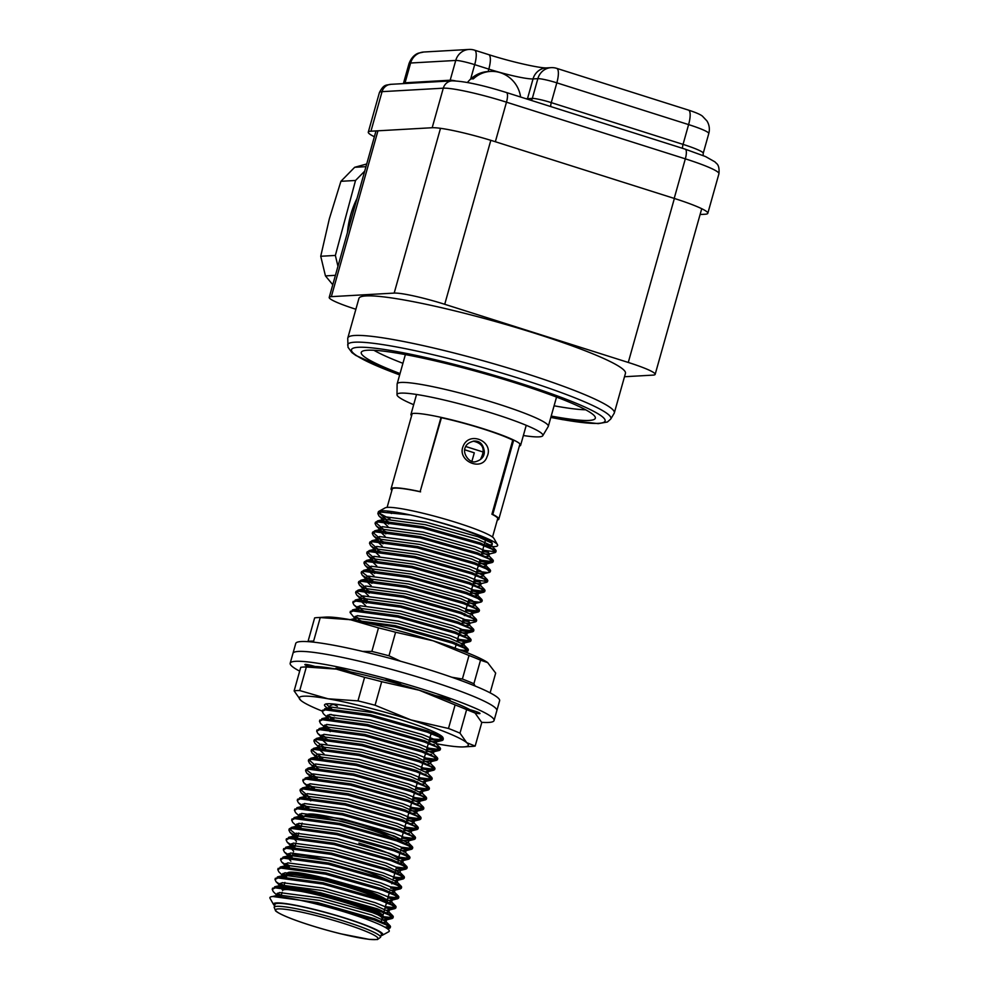 <?xml version="1.0" encoding="UTF-8"?>
<svg xmlns="http://www.w3.org/2000/svg" width="989" height="989" viewBox="0 0 989 989"><rect width="100%" height="100%" fill="white"/><g stroke="black" fill="none" stroke-linecap="round" stroke-linejoin="round"><path stroke-width="1.48" d="M286.81 875.685L286.18 877.898L286.81 875.685A51.651 5.489 15.7 0 1 322.958 880.408A51.651 5.489 15.7 0 1 378.07 898.061A51.651 5.489 15.7 0 1 386.254 903.637L382.891 915.616L386.254 903.637M283.41 887.788A52.479 5.575 15.7 0 1 323.44 894.415A52.479 5.575 15.7 0 1 375.066 911.252A52.479 5.575 15.7 0 1 383.25 916.259L382.681 915.258A51.651 5.489 -164.3 0 0 374.633 910.325A51.651 5.489 -164.3 0 0 322.093 893.314A51.651 5.489 -164.3 0 0 283.806 887.454L283.237 887.776M398.579 859.577C396.873 855.98 383.633 850.478 358.871 843.085M386.847 900.423A51.651 5.489 -164.3 0 0 347.287 884.29A51.651 5.489 -164.3 0 0 287.972 872.632L286.958 873.188A52.479 5.575 15.7 0 1 325.863 879.134A52.479 5.575 15.7 0 1 379.244 896.417A52.479 5.575 15.7 0 1 387.428 901.424M387.564 901.807A52.479 5.575 15.7 0 1 387.552 902.079L387.28 903.068A52.479 5.575 15.7 0 1 386.823 903.563L386.18 903.921M286.723 875.97L286.365 875.314A52.479 5.575 15.7 0 1 286.229 874.672L286.513 873.683A52.479 5.575 15.7 0 1 286.958 873.188M286.229 874.672A52.479 5.575 15.7 0 1 322.958 879.468A52.479 5.575 15.7 0 1 378.96 897.406A52.479 5.575 15.7 0 1 387.28 903.068M383.25 916.259A52.479 5.575 15.7 0 1 383.386 916.914L383.102 917.903A52.479 5.575 15.7 0 1 382.656 918.398L382.001 918.756M282.063 889.494A52.479 5.575 15.7 0 1 318.792 894.303A52.479 5.575 15.7 0 1 374.794 912.241A52.479 5.575 15.7 0 1 383.102 917.903L390.198 918.657L392.954 917.99L389.023 914.986L377.254 910.152L319.991 893.932L275.214 887.85L272.222 889.383L273.323 891.695L278.28 896.64M282.631 890.508A51.651 5.489 15.7 0 1 318.792 895.243A51.651 5.489 15.7 0 1 373.904 912.896A51.651 5.489 15.7 0 1 382.088 918.472L380.95 922.527L382.088 918.472M274.151 907.333L274.991 904.366A55.273 5.872 15.7 0 1 313.674 909.435A55.273 5.872 15.7 0 1 372.643 928.312A55.273 5.872 15.7 0 1 381.395 934.284L380.567 937.251L377.439 939.55L369.231 939.377L340.958 933.851C315.034 927.546 282.397 916.791 275.597 910.906L274.151 907.333A55.273 5.872 15.7 0 1 312.833 912.39A55.273 5.872 15.7 0 1 371.815 931.279A55.273 5.872 15.7 0 1 380.567 937.251M465.695 446.496L483.398 452.097M471.938 461.208L474.3 452.826L464.669 449.772M392.41 881.731L391.817 883.857A51.651 5.489 -164.3 0 0 391.829 883.795A51.651 5.489 -164.3 0 0 343.579 864.596A51.651 5.489 -164.3 0 0 292.385 855.844A51.651 5.489 -164.3 0 0 292.361 855.905L293.238 852.778M381.025 935.631A56.818 6.033 -164.3 0 0 382.397 935.235A56.818 6.033 -164.3 0 0 340.389 916.605A56.818 6.033 -164.3 0 0 276.129 902.945A56.818 6.033 -164.3 0 0 273.632 904.663A56.818 6.033 -164.3 0 0 274.608 905.714M378.293 512.141A61.986 6.577 15.7 0 1 378.849 511.362A61.986 6.577 15.7 0 1 381.185 510.843A61.986 6.577 15.7 0 1 410.361 514.985L380.839 512.079L377.847 513.612L378.948 515.924L383.806 519.361M386.093 520.634L389.134 522.155M482.311 551.417L488.492 552.418M481.668 553.716L488.875 554.112L495.019 552.604L495.798 552.097L491.867 549.093L480.098 544.271L422.835 528.039L378.058 521.969L375.066 523.502L376.179 525.814L381.025 529.251M383.324 530.524L386.353 532.045M479.529 561.307L490.272 562.667L493.017 561.987L489.085 558.983L477.316 554.161L420.053 537.929L375.276 531.859L372.284 533.392L373.397 535.692L378.243 539.141M380.542 540.402L383.571 541.935M476.747 571.197L487.49 572.544L490.235 571.877L486.304 568.873L474.535 564.051L417.284 547.819L372.507 541.749L369.503 543.282L370.615 545.582L375.461 549.031M377.761 550.292L380.753 551.8M473.966 581.087L480.159 582.076M473.323 583.386L480.543 583.77L486.675 582.274L487.466 581.767L483.534 578.763L471.765 573.941L414.502 557.709L369.725 551.639L366.734 553.172L367.834 555.472L372.68 558.921M374.979 560.182L378.008 561.703M471.184 590.977L481.927 592.324L484.684 591.657L480.753 588.653L468.984 583.831L411.721 567.599L366.944 561.517L363.952 563.062L365.052 565.362L369.898 568.811M372.198 570.072L375.19 571.58M468.415 600.867L479.146 602.214L481.903 601.547L477.971 598.543L466.202 593.709L408.939 577.489L364.162 571.407L361.17 572.952L362.271 575.252L372.42 581.47M465.634 610.757L476.364 612.104L479.121 611.437L475.19 608.433L463.421 603.599L406.158 587.379L361.381 581.297L358.389 582.83L359.489 585.142L364.348 588.591M366.647 589.852L369.676 591.373M462.852 620.647L469.033 621.636M462.209 622.934L469.429 623.33L475.561 621.821L476.339 621.327L472.408 618.323L460.639 613.489L403.376 597.269L358.599 591.187L355.607 592.72L356.72 595.032L361.566 598.481M363.865 599.742L366.894 601.263M460.07 630.537L470.813 631.884L473.558 631.217L469.639 628.213L457.858 623.379L400.594 607.159L355.83 601.077L352.826 602.61L353.938 604.922L358.784 608.359M361.084 609.632L364.076 611.128M457.289 640.427L468.032 641.774L470.776 641.107L466.857 638.103L455.088 633.269L397.825 617.037L353.048 610.967L350.057 612.5L355.607 619.287M354.532 617.359L356.003 618.249M358.302 619.522L361.331 621.043M464.397 651.64L468.007 650.997L464.076 647.993L452.307 643.159L395.044 626.927L355.484 620.647M429.498 739.315L440.241 740.662L442.985 739.995L439.054 736.99L427.285 732.157L370.022 715.937L325.245 709.855L322.253 711.388L323.366 713.699L329.535 719.609M326.729 716.246L328.212 717.136M330.511 718.41L333.503 719.905M426.716 749.192L437.459 750.552L440.204 749.872L436.273 746.868L424.504 742.047L367.24 725.815L322.463 719.745L319.472 721.278L320.584 723.589L330.239 731.675M323.947 726.136L325.43 727.026M327.73 728.3L330.722 729.795M423.935 759.082L434.678 760.442L437.422 759.762L433.491 756.758L421.722 751.937L364.459 735.705L319.694 729.635L316.69 731.168L317.803 733.467L322.649 736.916M324.948 738.19L327.94 739.685M421.153 768.972L431.896 770.332L434.653 769.652L430.722 766.648L418.953 761.827L361.69 745.595L316.913 739.525L313.921 741.058L315.021 743.357L319.472 747.845L318.433 745.657L317.741 748.129L323.984 753.927M318.396 745.916L319.867 746.806M322.167 748.067L325.158 749.575M418.372 778.862L429.115 780.21L431.872 779.542L427.94 776.538L416.171 771.717L358.908 755.485L314.131 749.415L311.139 750.948L312.24 753.247L317.086 756.696M319.385 757.957L322.377 759.465M415.603 788.752L426.333 790.1L429.09 789.432L425.159 786.428L413.39 781.607L356.127 765.375L311.35 759.292L308.358 760.838L309.458 763.137L315.639 769.046M312.833 765.696L314.317 766.586M316.604 767.847L319.608 769.355M412.821 798.642L423.552 799.99L426.308 799.322L422.377 796.318L410.608 791.497L353.345 775.265L308.568 769.182L305.576 770.728L306.677 773.027L316.826 779.245M410.039 808.532L420.782 809.88L423.527 809.212L419.596 806.208L407.827 801.374L350.563 785.155L305.786 779.072L302.795 780.605L303.907 782.917L308.753 786.366M311.053 787.627L314.045 789.135M407.258 818.422L418.001 819.77L420.745 819.102L416.826 816.098L405.045 811.264L347.782 795.045L303.017 788.962L300.013 790.495L301.126 792.807L305.972 796.256M308.271 797.517L311.263 799.025M404.476 828.312L415.219 829.66L417.964 828.992L414.045 825.988L402.263 821.154L345.013 804.935L300.236 798.852L297.244 800.385L298.344 802.697L303.19 806.134M305.49 807.407L308.519 808.928M401.695 838.202L412.438 839.55L415.195 838.882L411.263 835.878L399.494 831.044L342.231 814.825L297.454 808.742L294.462 810.275L295.563 812.587L301.744 818.496M298.938 815.134L303.623 817.767M401.225 848.488L409.656 849.44L412.413 848.772L408.482 845.768L396.713 840.934L339.45 824.702L294.673 818.632L291.681 820.165L292.781 822.477L300.372 829.338M296.156 825.024L300.841 827.657M398.629 858.415L406.875 859.33L409.631 858.662L405.713 855.658L393.931 850.824L336.668 834.592L291.891 828.522L288.899 830.055L290 832.367L297.59 837.3M396.169 868.354L404.105 869.22L406.85 868.54L402.931 865.548L391.149 860.714L333.886 844.482L289.109 838.412L286.118 839.945L287.23 842.245L294.809 847.19M393.387 878.244L401.324 879.097L404.068 878.43L400.149 875.438L388.368 870.604L331.105 854.372L286.328 848.302L283.336 849.823L284.449 852.135L292.039 857.08M390.618 888.134L398.542 888.987L401.287 888.32L397.368 885.316L385.586 880.494L328.336 864.262L283.559 858.192L280.567 859.713L281.667 862.025L289.258 866.97M387.836 898.024L395.761 898.877L398.505 898.21L394.586 895.206L382.817 890.384L325.554 874.152L280.777 868.07L277.785 869.603L278.886 871.915L285.067 877.824M282.261 874.474L286.476 876.86M385.055 907.914L392.979 908.767L395.736 908.1L391.805 905.096L380.036 900.262L322.773 884.042L277.996 877.96L275.004 879.493L276.104 881.805L283.695 886.75M276.697 894.241L280.913 896.64M387.132 928.547L390.173 927.88L386.242 924.876L374.472 920.042L317.209 903.822L301.954 900.645A61.986 6.577 -164.3 0 0 272.779 896.504A61.986 6.577 -164.3 0 0 270.059 898.383L273.632 904.663M390.025 518.978L380.271 513.724L380.406 510.979L381.185 510.843L378.194 512.376L385.883 519.089M482.657 550.181L493.4 551.541L496.144 550.861L480.444 543.035L423.181 526.803L378.404 520.733L375.412 522.266L383.102 528.979M479.875 560.071L490.618 561.431L493.363 560.751L477.662 552.925L420.399 536.693L375.635 530.623L372.643 532.156L380.32 538.869M477.094 569.961L479.603 570.406M489.901 571.123L490.198 569.837L474.893 562.815L417.63 546.583L372.853 540.513L369.861 542.046L377.538 548.759M474.312 579.851L485.055 581.198L487.812 580.531L472.112 572.705L414.848 556.473L370.071 550.391L367.08 551.936L374.757 558.649M471.543 589.741L482.273 591.088L485.03 590.421L469.33 582.583L412.067 566.363L367.29 560.281L364.298 561.826L371.975 568.539M468.761 599.631L471.271 600.076M481.556 600.793L481.866 599.507L466.548 592.473L409.285 576.253L364.508 570.171L361.517 571.716L372.804 580.246M465.98 609.521L476.723 610.868L479.467 610.201L463.767 602.363L406.504 586.143L361.727 580.061L358.735 581.594L366.424 588.307M463.198 619.411L473.941 620.758L476.686 620.091L460.985 612.253L403.722 596.033L358.958 589.951L355.953 591.484L367.24 600.026M460.417 629.301L471.16 630.648L473.904 629.968L458.204 622.143L400.953 605.923L356.176 599.841L353.184 602.041M357.981 606.442L360.861 608.087M457.635 639.178L468.378 640.538L471.135 639.858L455.435 632.033L398.171 615.801L353.394 609.731L350.403 611.931M355.212 616.332L358.08 617.977M459.786 649.897L465.596 650.428L468.353 649.748L467.97 648.945L452.653 641.923L395.39 625.691L350.267 619.67M438.844 739.352L443.332 738.758L442.948 737.942L427.631 730.92L370.368 714.688L325.591 708.619L322.612 710.819M327.408 715.22L333.886 718.694M427.063 747.956L437.806 749.316L440.55 748.648L424.85 740.81L367.587 724.578L322.822 718.509L319.83 720.709M324.627 725.11L327.507 726.754M424.281 757.846L435.024 759.206L437.768 758.526L422.08 750.7L364.817 734.468L320.04 728.399L317.049 730.599M321.845 735L324.726 736.644M421.499 767.736L432.242 769.083L434.999 768.416L419.299 760.59L362.036 744.358L317.259 738.289L314.267 739.821L325.542 748.352M418.73 777.626L429.461 778.973L432.218 778.306L416.517 770.48L359.254 754.248L314.477 748.179L311.486 749.711L322.76 758.242M415.949 787.516L426.679 788.863L429.436 788.196L413.736 780.37L356.473 764.138L311.696 758.056L308.704 759.601L316.381 766.314M413.167 797.406L423.91 798.753L426.655 798.086L410.954 790.248L353.691 774.028L308.914 767.946L305.922 769.491L317.209 778.022M410.386 807.296L421.129 808.643L423.873 807.976L408.173 800.138L350.91 783.918L306.133 777.836L303.153 780.049M307.95 784.438L314.428 787.912M407.604 817.186L418.347 818.533L421.091 817.866L405.391 810.028L348.14 793.808L303.363 787.726L300.359 789.259L308.049 795.972M404.822 827.076L415.565 828.423L418.322 827.756L402.622 819.918L345.359 803.698L300.582 797.616L297.59 799.817M302.399 804.218L308.865 807.692M402.041 836.966L412.784 838.313L415.541 837.634L399.84 829.808L342.577 813.576L297.8 807.506L294.809 809.707M299.618 814.108L303.969 816.531M401.571 847.252L410.002 848.203L412.759 847.524L412.376 846.72L397.059 839.698L339.796 823.466L295.019 817.396L292.039 819.597M296.836 823.998L301.188 826.421M398.79 857.142L407.233 858.093L409.978 857.414L409.594 856.61L394.277 849.588L337.014 833.356L292.237 827.286L289.245 828.819L297.936 836.064M396.515 867.118L404.452 867.983L407.196 867.304L406.813 866.5L391.496 859.478L334.233 843.246L289.456 837.176L286.476 839.377M291.273 843.778L295.167 845.954M393.746 877.008L401.67 877.861L404.414 877.194L404.031 876.39L388.714 869.368L331.463 853.136L286.686 847.066L283.695 849.267M288.491 853.668L292.385 855.844M390.964 886.898L398.888 887.751L401.633 887.084L401.25 886.28L385.945 879.258L328.682 863.026L283.905 856.944L280.913 859.157M285.722 863.558L289.604 865.734M388.183 896.788L396.107 897.641L398.864 896.974L398.468 896.17L383.163 889.136L325.9 872.916L281.123 866.834L278.132 869.047M282.941 873.435L286.414 875.401M385.401 906.678L393.325 907.531L396.082 906.864L395.699 906.06L380.382 899.026L323.119 882.806L278.342 876.724L275.362 878.937M280.159 883.325L283.027 884.982M383.398 916.692L390.544 917.421L393.301 916.754L392.917 915.938L377.6 908.916L320.337 892.696L275.56 886.614L272.581 888.827M277.377 893.215L281.259 895.404M384.845 927.138L390.519 926.644L390.136 925.828L374.819 918.806L317.556 902.586L272.779 896.504M378.849 511.362L385.166 507.864A56.818 6.033 15.7 0 1 387.317 507.382A56.818 6.033 15.7 0 1 445.816 519.336A56.818 6.033 15.7 0 1 493.931 538.436L497.504 544.716A61.986 6.577 15.7 0 1 484.449 545.903M486.365 540.031A56.818 6.033 15.7 0 1 485.537 539.957M391.545 513.538A56.818 6.033 15.7 0 1 386.934 511.004M388.368 511.14A54.754 5.81 -164.3 0 0 391.669 513.093M512.747 440.13A54.754 5.81 -164.3 0 0 441.44 417.717M463.272 445.903C469.701 430.524 494.376 441.799 487.021 456.72C482.162 472.21 456.349 460.862 463.272 445.903M519.361 446.064A56.966 6.045 -164.3 0 0 520.634 445.248A56.966 6.045 -164.3 0 0 467.426 424.009A56.966 6.045 -164.3 0 0 410.942 414.416A56.966 6.045 -164.3 0 0 411.597 415.763M401.979 842.937L400.706 840.699A48.807 5.18 -164.3 0 0 355.236 823.108A48.807 5.18 -164.3 0 0 307.258 814.429L304.414 816.012A51.131 5.427 -164.3 0 0 303.982 816.494L303.388 818.595M473.249 441.168C483.028 443.381 485.562 449.154 480.877 458.5M401.732 842.838A51.131 5.427 -164.3 0 0 352.356 824.455A51.131 5.427 -164.3 0 0 304.414 816.012M484.165 544.815A56.398 5.983 -164.3 0 0 492.275 543.975A56.398 5.983 -164.3 0 0 492.102 543.208C492.089 538.684 444.889 522.501 410.361 514.985A61.986 6.577 15.7 0 1 497.504 544.716M382.397 935.235L388.726 931.737A61.986 6.577 -164.3 0 0 363.94 918.336A61.986 6.577 -164.3 0 0 301.954 900.645M465.362 447.201C461.974 453.654 469.812 463.557 475.585 461.727C481.717 459.848 484.622 456.349 484.301 451.268C483.151 444.086 479.727 440.686 474.015 441.082C469.281 442.207 466.4 444.246 465.362 447.201M492.102 543.208L478.008 536.78L425.876 522.155L385.092 516.777L382.36 518.211L382.743 519.621M383.522 520.511L388.603 524.009M488.875 554.112L489.543 553.679L485.958 551.009L475.239 546.657L423.094 532.045L382.31 526.667L379.578 528.101L379.961 529.511M380.74 530.401L385.834 533.899M478.886 563.606L486.773 563.569L483.188 560.899L472.458 556.547L420.313 541.935L379.541 536.557L376.809 537.991L377.847 540.179L373.397 535.692M377.959 540.291L383.052 543.789M476.105 573.496L483.992 573.459L480.407 570.789L469.676 566.437L417.531 551.825L376.76 546.447L374.027 547.881L374.411 549.291M375.19 550.181L376.784 551.491M480.543 583.77L481.21 583.349L477.625 580.667L466.895 576.327L414.762 561.715L373.978 556.337L371.246 557.771L371.629 559.181M372.408 560.071L374.015 561.381M470.541 593.276L478.429 593.239L474.844 590.557L464.113 586.217L411.98 571.605L371.196 566.227L368.464 567.661L368.848 569.071M369.626 569.961L374.707 573.447M467.76 603.166L475.647 603.117L472.062 600.447L461.331 596.107L409.199 581.495L368.415 576.117L365.683 577.551L366.066 578.948M366.845 579.851L371.926 583.337M470.072 613.576L472.866 613.007L469.281 610.337L458.55 605.997L406.417 591.385L365.633 586.007L362.901 587.441L363.284 588.838M364.063 589.741L369.144 593.227M469.429 623.33L470.096 622.897L466.499 620.227L455.781 615.887L403.636 601.275L362.864 595.897L360.12 597.331L361.17 599.507L356.72 595.032M361.282 599.618L366.375 603.117M459.428 632.824L467.315 632.787L463.717 630.117L452.999 625.777L400.854 611.165L360.083 605.775L357.35 607.221L357.734 608.618M353.938 604.922L360.107 610.831M461.727 643.246L464.533 642.677L460.936 640.007L450.218 635.667L398.073 621.043L357.301 615.665L354.569 617.111L354.952 618.508M355.731 619.398L357.338 620.721M337.521 704.452L332.279 704.663L329.547 706.097L332.316 709.719M428.855 741.602L436.73 741.565L433.145 738.894L422.414 734.555L370.282 719.943L329.498 714.553L326.766 715.987L327.816 718.175M426.074 751.492L433.948 751.455L430.376 748.784L419.645 744.445L367.5 729.82L326.729 724.442L323.996 725.877L325.035 728.065M423.292 761.382L431.179 761.345L427.594 758.674L416.863 754.323L364.718 739.71L323.947 734.333L321.215 735.767L323.972 739.389M425.591 771.803L428.398 771.235L424.813 768.564L414.082 764.213L361.937 749.6L321.165 744.223L318.433 745.657M319.595 747.956L321.202 749.279M422.822 781.693L425.616 781.125L422.031 778.442L411.3 774.103L359.168 759.49L318.384 754.113L315.652 755.547L318.421 759.156M420.041 791.571L422.835 791.015L419.249 788.332L408.519 783.993L356.386 769.38L315.602 764.003L312.87 765.437L313.921 767.625M412.178 800.942L420.053 800.905L416.468 798.222L405.737 793.883L353.605 779.27L312.821 773.893L310.089 775.327L310.472 776.724M306.677 773.027L312.858 778.936M409.397 810.832L417.271 810.782L413.686 808.112L402.968 803.773L350.823 789.16L310.052 783.783L307.307 785.217L310.076 788.826M406.615 820.722L414.502 820.672L410.905 818.002L400.186 813.663L348.041 799.05L307.27 793.673L304.538 795.107L304.921 796.504M305.7 797.406L310.781 800.892M403.833 830.599L411.721 830.562L408.123 827.892L397.405 823.553L345.26 808.94L304.488 803.55L301.756 804.997L304.525 808.606M401.052 840.489L408.939 840.452L405.342 837.782L394.623 833.443L342.491 818.83L301.707 813.44L298.975 814.887L300.013 817.062M400.607 850.688L406.158 850.342L402.572 847.672L391.842 843.333L339.709 828.708L298.925 823.33L296.193 824.777L297.244 826.952M400.582 860.801L403.376 860.232L399.791 857.55L389.06 853.223L336.928 838.598L296.144 833.22L293.412 834.654L294.462 836.842L297.133 838.932M395.563 870.53L400.594 870.122L397.009 867.44L386.291 863.1L334.146 848.488L293.362 843.11L290.63 844.544L291.681 846.732L294.351 848.822M395.019 880.581L397.825 880.012L394.228 877.33L383.509 872.99L331.364 858.378L290.593 853L287.848 854.434L288.899 856.622L291.582 858.712M390 890.31L395.044 889.902L391.446 887.22L380.728 882.88L328.583 868.268L287.811 862.89L285.079 864.324L287.836 867.934M389.456 900.349L392.262 899.792L388.677 897.11L377.946 892.77L325.814 878.158L285.03 872.78L282.298 874.214L283.336 876.402M386.687 910.239L389.481 909.682L385.895 907L375.165 902.66L323.032 888.048L282.248 882.67L279.516 884.104L282.743 888.048M381.667 919.968L386.699 919.56L383.114 916.89L372.383 912.55L320.251 897.938L279.467 892.56L276.735 893.982L277.785 896.17M486.279 546.633L489.147 546.83L491.632 546.262L491.31 545.582L477.316 539.252L425.183 524.627L384.4 519.25L381.667 520.684L387.911 526.482M483.497 556.523L486.365 556.72L488.85 556.152L488.529 555.459L474.535 549.13L422.402 534.517L381.618 529.14L374.695 530.796M378.96 530.388L385.129 536.372M478.194 566.079L483.584 566.61L486.069 566.042L485.747 565.349L471.753 559.02L419.62 544.407L378.836 539.03L371.913 540.686M376.179 540.278L382.347 546.262M475.412 575.969L480.802 576.5L483.3 575.932L482.966 575.239L468.984 568.91L416.839 554.297L376.067 548.92L369.132 550.576M373.397 550.168L379.578 556.152M472.631 585.859L478.021 586.39L480.518 585.822L480.184 585.129L466.202 578.8L414.057 564.187L373.286 558.81L366.35 560.466M370.615 560.058L376.797 566.029M472.383 596.083L477.736 595.712L478.429 593.239M481.866 599.507L477.403 595.019L463.421 588.69L411.276 574.077L370.504 568.7L367.772 570.134L374.015 575.919M467.068 605.639L472.458 606.17L474.955 605.589L474.633 604.909L460.639 598.58L408.506 583.967L367.723 578.59L360.8 580.246M365.065 579.838L371.234 585.809M464.286 615.517L470.529 616.036M476.302 619.275L471.852 614.799L457.858 608.47L405.725 593.857L364.941 588.48L358.018 590.136M362.283 589.716L368.452 595.699M464.039 625.74L469.392 625.369L470.096 622.897M473.521 629.165L469.07 624.689L455.076 618.36L402.943 603.747L362.159 598.357L359.427 599.791L365.67 605.589M458.735 635.297L464.125 635.828L466.61 635.259L466.289 634.579L452.307 628.25L400.162 613.637L359.39 608.247L352.455 609.916M356.72 609.496L356.819 610.732M455.954 645.187L463.841 645.149M467.97 648.945L463.507 644.469L449.525 638.14L397.38 623.515L356.609 618.137L349.673 619.794M353.938 619.386L353.914 620.338M430.932 734.184L438.757 734.271M398.246 718.978L372.371 712.525L331.587 707.135L324.664 708.804M328.929 708.384L329.028 709.62M428.15 744.074L434.394 744.593M440.167 747.832L435.716 743.357L421.722 737.028L369.589 722.403L328.805 717.025L321.882 718.682M326.147 718.274L326.246 719.51M425.381 753.964L431.612 754.483M437.385 757.722L432.935 753.247L418.94 746.918L366.808 732.293L326.024 726.915L323.292 728.349L323.465 729.4M425.134 764.188L428.83 764.373M430.487 763.817L416.171 756.795L364.026 742.183L323.255 736.805L320.51 738.239L326.766 744.037M422.352 774.078L426.049 774.263M431.834 777.502L427.372 773.015L413.39 766.685L361.245 752.073L320.473 746.695L317.741 748.129M417.037 783.634L422.427 784.166L424.924 783.597L424.59 782.905L410.608 776.575L358.463 761.963L317.692 756.585L314.959 758.019L315.12 759.07M414.255 793.524L420.498 794.043M422.835 791.015L422.142 793.487L407.827 786.465L355.694 771.853L314.91 766.475L312.178 767.909L312.339 768.96M414.008 803.748L416.876 803.946L419.361 803.377L419.039 802.685L405.045 796.355L352.912 781.743L312.128 776.365L309.396 777.799L309.569 778.838M408.692 813.304L416.579 813.267L417.271 810.782M420.708 817.05L416.258 812.575L402.263 806.245L350.131 791.633L309.347 786.255L306.615 787.677L306.788 788.728M405.923 823.182L411.313 823.726L413.798 823.145L413.476 822.465L399.494 816.135L347.349 801.523L306.565 796.145L303.833 797.567L304.006 798.618M405.675 833.406L409.372 833.591M415.157 836.83L410.695 832.355L396.713 826.025L344.568 811.413L303.796 806.023L301.064 807.457L301.225 808.508M402.894 843.296L406.59 843.481M408.939 840.452L408.247 842.925L393.931 835.915L341.786 821.303L301.015 815.913L298.282 817.347L298.443 818.398M399.902 853.161L403.821 853.371M409.594 856.61L405.131 852.135L391.149 845.805L339.017 831.18L298.233 825.803L295.501 827.237L295.662 828.288M397.652 863.113L402.684 862.705L402.362 862.012L388.368 855.683L336.235 841.07L295.451 835.693L292.719 837.127L296.44 841.404M394.871 873.003L398.258 873.151M399.902 872.595L385.586 865.573L333.454 850.96L292.67 845.583L289.938 847.017L293.659 851.294M392.089 882.893L397.121 882.485M401.25 886.28L396.799 881.792L382.805 875.463L330.672 860.85L289.888 855.473L287.156 856.907L290.877 861.172M389.307 892.783L394.351 892.375M398.468 896.17L394.018 891.682L380.036 885.353L327.891 870.74L287.119 865.363L284.375 866.797L284.548 867.848M387.367 902.747L391.57 902.252M395.699 906.06L391.236 901.572L377.254 895.243L325.109 880.63L284.338 875.253L281.605 876.687L281.766 877.738M383.744 912.55L386.291 912.723L388.788 912.142L388.454 911.462L374.472 905.133L322.327 890.52L281.556 885.143L278.824 886.577L278.985 887.615M380.975 922.44L383.509 922.613L386.007 922.032L385.685 921.352L371.691 915.023L319.558 900.41L278.774 895.033L276.03 896.491L276.735 893.994M455.113 704.922L448.487 728.473A96.588 10.261 15.7 0 1 459.996 733.17L466.721 742.677L475.165 746.077L481.779 722.526L475.054 713.02L466.623 709.62A96.588 10.261 -164.3 0 0 455.113 704.922L419.262 690.248L381.692 681.693A96.588 10.261 -164.3 0 0 364.595 677.329L357.969 700.88A96.588 10.261 15.7 0 1 375.078 705.244L381.692 681.693M459.996 733.17L466.623 709.62M322.352 711.14A87.811 9.321 15.7 0 1 302.226 701.473A87.811 9.321 15.7 0 1 300.854 700.41L294.129 690.903L300.743 667.352A96.588 10.261 -164.3 0 1 303.19 667.056A96.588 10.261 -164.3 0 1 306.343 667.019L336.322 669.108L364.595 677.329M294.129 690.903A96.588 10.261 15.7 0 1 299.729 690.557L306.343 667.019M299.729 690.557L327.989 698.778L357.969 700.88M448.487 728.473L410.93 719.918L375.078 705.244M327.557 708.087A61.553 6.54 15.7 0 1 325.06 704.316A61.553 6.54 15.7 0 1 385.549 715.257A61.553 6.54 15.7 0 1 442.887 737.435A61.553 6.54 15.7 0 1 439.932 739.315A61.553 6.54 15.7 0 1 429.696 738.585M330.326 709.632A61.553 6.54 15.7 0 1 328.818 708.829M334.702 715.801A87.811 9.321 15.7 0 1 330.858 714.404M300.854 700.41A87.811 9.321 15.7 0 1 327.989 698.778A87.811 9.321 15.7 0 1 410.93 719.918A87.811 9.321 15.7 0 1 466.721 742.677A87.811 9.321 15.7 0 1 463.853 746.893A87.811 9.321 15.7 0 1 439.586 744.321A87.811 9.321 15.7 0 1 436.025 743.666M436.149 732.898A56.385 5.983 15.7 0 1 431.352 732.701M337.373 706.282A56.385 5.983 15.7 0 1 334.022 704.489M303.19 667.056L312.054 666.537A87.811 9.321 15.7 0 1 336.322 669.108A87.811 9.321 15.7 0 1 419.262 690.248A87.811 9.321 15.7 0 1 473.682 711.969A87.811 9.321 15.7 0 1 473.941 712.142M475.165 746.077A96.588 10.261 15.7 0 1 472.717 746.374L463.853 746.893M481.68 722.329A105.885 11.25 -164.3 0 0 494.055 720.536L496.837 710.646A105.885 11.25 -164.3 0 0 397.949 671.172A105.885 11.25 -164.3 0 0 292.967 653.346L295.748 643.456A105.885 11.25 -164.3 0 1 400.73 661.282A105.885 11.25 -164.3 0 1 499.618 700.756L496.837 710.646A105.885 11.25 -164.3 0 0 397.949 671.172A105.885 11.25 -164.3 0 0 292.967 653.346L290.185 663.223A105.885 11.25 -164.3 0 0 299.679 671.148M350.279 671.852A8.654 0.915 -164.3 0 0 341.193 669.059A8.654 0.915 -164.3 0 0 335.667 668.391A8.654 0.915 -164.3 0 0 336.742 669.182M401.472 684.858A8.654 0.915 -164.3 0 0 393.276 681.705A8.654 0.915 -164.3 0 0 384.882 680.222M449.093 700.546A8.654 0.915 -164.3 0 0 450.267 700.41A8.654 0.915 -164.3 0 0 445.075 698.049A8.654 0.915 -164.3 0 0 435.79 695.712M474.955 712.921A8.654 0.915 -164.3 0 0 480.011 713.477A8.654 0.915 -164.3 0 0 470.022 709.743M315.071 666.499A8.654 0.915 -164.3 0 0 304.872 664.571A8.654 0.915 -164.3 0 0 309.372 666.685M494.055 720.536A105.885 11.25 -164.3 0 0 395.167 681.062A105.885 11.25 -164.3 0 0 290.185 663.223M310.657 666.611L311.003 665.374M474.263 712.377L474.633 711.066M448.66 700.373L448.907 699.483M337.224 669.269L337.496 668.329M320.238 617.569L313.624 641.119A96.588 10.261 15.7 0 0 308.024 641.453L314.638 617.902A96.588 10.261 -164.3 0 1 317.086 617.618A96.588 10.261 -164.3 0 1 320.238 617.569L350.23 619.67A87.811 9.321 -164.3 0 0 325.95 617.087L317.086 617.618M371.864 651.43A96.588 10.261 15.7 0 1 388.974 655.794L395.6 632.243A96.588 10.261 -164.3 0 0 378.49 627.891L371.864 651.43L362.617 651.405M378.49 627.891L350.23 619.67A87.811 9.321 -164.3 0 1 433.157 640.798L469.009 655.484L462.382 679.023A96.588 10.261 15.7 0 1 473.892 683.72L480.518 660.17A96.588 10.261 -164.3 0 0 469.009 655.484M475.066 685.983L473.892 683.72M487.837 662.704A87.811 9.321 -164.3 0 0 487.577 662.519L495.674 673.089L490.124 692.844M487.762 662.655L480.518 660.17M388.974 655.794L400.496 661.208M451.738 677.218L462.382 679.023M395.6 632.243L433.157 640.798A87.811 9.321 -164.3 0 1 487.577 662.519M357.054 198.369A92.978 88.318 86.8 0 0 350.675 214.947A92.978 88.318 86.8 0 0 347.448 232.539M550.824 417.432L562.741 419.67L598.246 423.626L607.382 422.006L610.745 419.039L614.169 413.291A138.423 14.699 -164.3 0 0 614.33 412.895L625.456 373.348A138.423 14.699 -164.3 0 0 516.035 327.495A138.423 14.699 -164.3 0 0 366.054 295.921A138.423 14.699 -164.3 0 0 358.92 298.431L347.807 337.978A138.423 14.699 -164.3 0 0 347.745 338.399L348.004 347.275L351.911 352.591L355.842 355.459L399.655 374.942M624.504 376.735L653.037 375.115A41.328 4.389 -164.3 0 0 655.163 374.361A41.328 4.389 -164.3 0 0 628.275 362.456L444.729 304.291A41.328 4.389 -164.3 0 0 394.178 293.09L331.34 296.651A41.328 4.389 -164.3 0 0 329.213 297.405A41.328 4.389 -164.3 0 0 355.879 309.248M373.904 350.267A118.804 12.622 -164.3 0 0 402.931 363.309M554.087 405.799A118.804 12.622 -164.3 0 0 585.661 409.792M551.207 416.06A121.573 12.906 -164.3 0 0 595.378 417.853A121.573 12.906 -164.3 0 0 497.591 377.464A121.573 12.906 -164.3 0 0 367.525 350.23A121.573 12.906 -164.3 0 0 361.405 352.084A121.573 12.906 -164.3 0 0 400.038 373.57M614.33 412.895A138.423 14.699 -164.3 0 0 504.922 367.043A138.423 14.699 -164.3 0 0 354.94 335.469A138.423 14.699 -164.3 0 0 347.807 337.978M413.674 404.686A75.745 8.048 15.7 0 1 396.997 394.735L397.121 384.103A78.514 8.332 15.7 0 1 397.145 383.856A78.514 8.332 15.7 0 1 401.188 382.434A78.514 8.332 15.7 0 1 486.254 400.347A78.514 8.332 15.7 0 1 548.314 426.346A78.514 8.332 15.7 0 1 548.215 426.568L542.776 435.704A75.745 8.048 15.7 0 1 538.968 436.866A75.745 8.048 15.7 0 1 523.366 435.519M396.997 394.735A75.745 8.048 15.7 0 1 472.124 407.245A75.745 8.048 15.7 0 1 542.776 435.704M497.516 519.274A54.939 5.835 -164.3 0 0 497.826 518.866A54.939 5.835 -164.3 0 0 491.916 514.255L512.871 439.685M491.916 514.255L492.794 514.441L513.699 440.068M492.794 514.441A55.977 5.946 15.7 0 1 498.827 519.138A55.977 5.946 15.7 0 1 497.306 520.004M391.891 490.371A55.977 5.946 15.7 0 1 391.051 488.85A55.977 5.946 15.7 0 1 420.14 491.632L441.02 417.346M420.14 491.632L441.514 417.457M420.597 491.854A54.939 5.835 -164.3 0 0 392.04 489.122A54.939 5.835 -164.3 0 0 392.101 489.642M700.101 214.514L705.157 214.23A51.651 5.489 -164.3 0 0 707.815 213.29A51.651 5.489 -164.3 0 0 674.201 198.406L495.353 141.736A51.651 5.489 -164.3 0 0 432.181 127.729L370.949 131.203A51.651 5.489 -164.3 0 0 368.291 132.143A51.651 5.489 -164.3 0 0 374.374 136.742M520.597 97.021A29.954 29.954 0 0 0 502.61 73.532A29.67 28.187 86.8 0 0 500.187 72.642A29.67 28.187 86.8 0 0 473.323 78.897A25.64 2.72 -164.3 0 0 470.739 79.046A29.67 28.187 -93.2 0 1 476.191 75.028A29.67 28.187 -93.2 0 1 489.246 71.517M366.709 163.989L354.68 167.289L340.908 181.308L329.325 218.866L320.733 256.262L325.443 275.894L332.774 284.745M335.419 275.325L325.443 275.894M337.954 266.288L335.358 255.434L320.733 256.262M335.358 255.434L355.533 180.468L340.908 181.308M365.967 166.659L354.68 167.289M355.533 180.468L364.694 171.146M369.589 932.924A53.196 5.65 15.7 0 1 329.819 930.958A53.196 5.65 15.7 0 1 281 908.916A53.196 5.65 15.7 0 1 369.589 932.924M490.816 140.314L444.729 304.291M674.374 198.455L628.275 362.456M440.501 128.31L394.178 293.09M377.959 130.808L331.34 296.651M550.836 417.383A131.698 13.982 -164.3 0 0 554.644 394.932A131.698 13.982 -164.3 0 0 358.29 347.3A131.698 13.982 -164.3 0 0 399.667 374.893M610.745 419.039A136.68 14.514 -164.3 0 0 504.724 373.929A136.68 14.514 -164.3 0 0 354.779 342.194A136.68 14.514 -164.3 0 0 347.671 345.087M682.595 148.35A5.168 1.521 107.6 0 1 683.053 144.382L688.604 124.602A15.49 4.549 -72.4 0 0 688.455 110.1C695.663 112.425 700.323 114.44 702.425 116.146L706.999 121.004C709.336 124.923 709.929 129.102 708.779 133.54A30.993 3.288 15.7 0 0 688.604 124.602L556.832 82.841A15.49 1.644 -164.3 0 0 537.868 78.65L533.034 78.922L527.483 98.702A36.16 3.845 15.7 0 1 525.901 98.702M531.266 100.396A5.168 4.908 86.8 0 0 532.317 98.418L537.868 78.65A15.49 14.724 -93.2 0 1 551.12 67.648L546.274 67.92A15.49 14.724 -93.2 0 0 533.034 78.922A36.16 3.845 15.7 0 1 488.813 69.119L488.133 71.554M546.287 67.92C539.079 68.093 510.843 61.775 488.665 54.618A15.49 4.549 -72.4 0 1 488.813 69.119L474.695 64.644L470.64 79.058M488.665 54.618L474.535 50.155A15.49 4.549 -72.4 0 1 474.695 64.644A15.49 1.644 -164.3 0 0 455.744 60.453L450.18 80.22A15.49 1.644 15.7 0 1 455.422 80.863M409.026 63.568C412.45 54.568 418.532 53.146 418.545 53.134L423.861 52.009A15.49 14.724 86.8 0 0 410.62 63.012L405.057 82.779A30.993 3.288 15.7 0 0 403.463 83.348L409.026 63.568A30.993 3.288 15.7 0 1 410.62 63.012L455.744 60.453A15.49 14.724 -93.2 0 1 468.984 49.45A15.49 15.49 0 0 1 474.535 50.155M404.785 83.533A5.168 4.908 -93.2 0 0 405.057 82.779L450.18 80.22A5.168 4.908 86.8 0 1 449.908 80.974M688.455 110.1L556.671 68.352A15.49 4.549 -72.4 0 1 556.832 82.841L551.269 102.621L683.053 144.382A30.993 3.288 15.7 0 1 703.216 153.32L708.779 133.54M527.335 99.147A5.168 4.908 86.8 0 0 527.483 98.702L532.317 98.418A15.49 1.644 15.7 0 1 551.269 102.621A5.168 1.521 107.6 0 0 550.811 106.589M370.949 131.203L382.063 91.656L443.295 88.182A51.651 5.489 15.7 0 1 506.479 102.176L685.328 158.846A51.651 5.489 15.7 0 1 718.941 173.743L707.815 213.29M368.291 132.143L379.405 92.583A51.651 5.489 15.7 0 1 382.063 91.656A10.335 9.816 86.8 0 1 390.89 84.325L452.121 80.851A10.335 9.816 -93.2 0 0 443.295 88.182L432.181 127.729M495.353 141.736L506.479 102.176A10.335 3.041 -72.4 0 0 506.38 92.509L685.229 149.178L705.528 156.546L715.035 161.924C716.16 163.766 719.782 163.84 718.941 173.743M674.201 198.406L685.328 158.846A10.335 3.041 -72.4 0 0 685.229 149.178M283.435 887.665L284.906 882.448L283.435 887.665M387.058 900.781L389.629 891.621L387.058 900.781M393.029 879.555L396.502 867.205M397.627 863.199L398.579 859.775M294.524 848.228L296.02 842.888M297.306 838.338L298.802 833.022M398.641 857.018L398.616 859.577M280.839 896.899L282.125 892.338L280.839 896.899M378.194 512.376L377.847 513.612M375.412 522.266L375.066 523.502M372.63 532.156L372.284 533.392M369.861 542.046L369.515 543.282M367.08 551.936L366.734 553.172M364.298 561.814L363.952 563.05M361.517 571.704L361.17 572.94M358.735 581.594L358.389 582.83M355.953 591.484L355.607 592.72M353.184 601.374L352.826 602.61M350.403 611.264L350.057 612.5M322.599 710.151L322.253 711.388M319.818 720.041L319.472 721.278M317.049 729.931L316.703 731.168M314.267 739.821L313.921 741.058M311.486 749.711L311.139 750.948M308.704 759.589L308.358 760.838M305.922 769.479L305.576 770.715M303.141 779.369L302.795 780.605M300.372 789.259L300.013 790.495M297.59 799.149L297.244 800.385M294.809 809.039L294.462 810.275M292.027 818.929L291.681 820.165M289.245 828.819L288.899 830.055M286.464 838.709L286.118 839.945M283.682 848.599L283.336 849.835M280.913 858.489L280.555 859.725M278.132 868.379L277.785 869.615M275.35 878.257L275.004 879.493M272.568 888.147L272.222 889.383M496.144 550.861L495.798 552.097M493.363 560.751L493.017 561.987M490.581 570.641L490.235 571.877M487.812 580.531L487.466 581.767M485.03 590.421L484.684 591.657M482.249 600.311L481.903 601.547M479.467 610.201L479.121 611.437M476.686 620.091L476.339 621.327M473.904 629.968L473.558 631.217M471.135 639.858L470.776 641.107M468.353 649.748L468.007 650.985M443.332 738.758L442.985 739.995M440.55 748.636L440.204 749.872M437.768 758.526L437.422 759.762M434.999 768.416L434.653 769.652M432.218 778.306L431.872 779.542M429.436 788.196L429.09 789.432M426.655 798.086L426.308 799.322M423.873 807.976L423.527 809.212M421.091 817.866L420.745 819.102M418.322 827.756L417.964 828.992M415.541 837.634L415.195 838.882M412.759 847.524L412.413 848.772M409.978 857.414L409.631 858.65M407.196 867.304L406.85 868.54M404.414 877.194L404.068 878.43M401.633 887.084L401.287 888.32M398.864 896.974L398.518 898.21M396.082 906.864L395.736 908.1M393.301 916.754L392.954 917.99M390.519 926.644L390.173 927.88M392.361 488.714L387.107 507.406M497.776 518.347L492.522 537.039M416.542 394.475L410.942 414.416M526.235 425.307L520.634 445.248M485.599 539.71L481.136 555.595M480.036 559.477L470.022 595.143M468.922 599.037L465.448 611.4M464.805 613.687L464.459 614.923M463.359 618.817L461.678 624.813M460.59 628.707L459.885 631.18M459.242 633.467L457.116 641.07M456.473 643.357L455.113 648.178M431.451 732.355L429.313 739.957M428.67 742.245L426.531 749.847M425.888 752.135L423.749 759.737M423.107 762.024L420.98 769.615M420.337 771.902L418.199 779.505M417.556 781.792L415.417 789.395M414.774 791.682L412.636 799.285M411.993 801.572L400.904 841.046M302.127 823.108L300.607 828.485M401.583 847.202L400.891 849.675M400.273 851.875L398.629 857.698M474.918 461.752L475.585 461.702M473.348 441.143L474.015 441.094M378.948 515.924L383.411 520.399M376.179 525.814L380.629 530.289M492.238 562.494L486.106 564.002M489.456 572.384L483.324 573.88M370.615 545.582L375.066 550.069M367.834 555.472L372.284 559.959M483.893 592.164L477.761 593.66M365.052 565.362L369.515 569.849M481.124 602.054L474.98 603.55M362.271 575.252L366.734 579.727M478.342 611.944L472.198 613.44M359.489 585.142L363.952 589.617M472.779 631.711L466.647 633.22M469.998 641.601L463.866 643.11M467.216 651.491L465.25 651.974M326.135 703.809L330.598 708.285M442.207 740.489L436.062 741.997M439.425 750.379L433.293 751.887M436.644 760.269L430.512 761.777M317.803 733.467L322.253 737.955M433.862 770.159L427.73 771.667M431.08 780.049L424.949 781.545M312.24 753.247L316.703 757.735M428.299 789.939L422.167 791.435M425.53 799.829L419.385 801.325M422.748 809.719L416.616 811.215M303.907 782.917L308.358 787.392M419.966 819.609L413.835 821.105M301.126 792.807L305.576 797.282M417.185 829.487L411.053 830.995M298.344 802.697L302.795 807.172M414.403 839.377L408.272 840.885M411.622 849.267L405.49 850.775M408.853 859.157L402.708 860.665M290 832.367L294.462 836.842M406.071 869.047L399.927 870.555M287.23 842.245L291.681 846.732M403.289 878.937L397.158 880.433M284.449 852.135L288.899 856.622M400.508 888.827L394.376 890.323M281.667 862.025L286.118 866.512M397.726 898.717L391.595 900.213M394.945 908.607L388.813 910.103M276.104 881.805L280.567 886.28M392.176 918.497L386.031 919.993M389.394 928.374L387.54 928.832M382.36 518.211L381.915 519.831M379.578 528.101L379.133 529.708M376.797 537.991L376.352 539.598M374.027 547.881L373.57 549.488M371.246 557.771L370.788 559.378M368.464 567.661L368.007 569.268M365.683 577.551L365.225 579.158M362.901 587.441L362.456 589.048M360.12 597.319L359.675 598.938M357.35 607.209L356.646 609.694M354.569 617.099L354.111 618.718M329.547 706.109L329.102 707.716M326.766 715.987L326.321 717.606M323.984 725.877L323.292 728.349M321.215 735.767L320.51 738.239M315.652 755.547L314.959 758.019M312.87 765.437L312.178 767.909M310.089 775.327L309.396 777.799M307.307 785.217L306.615 787.689M304.538 795.107L303.833 797.579M301.756 804.984L301.052 807.469M298.975 814.874L298.282 817.347M296.193 824.764L295.501 827.237M293.412 834.654L292.719 837.127M290.63 844.544L289.938 847.017M287.848 854.434L287.156 856.907M285.079 864.324L284.375 866.797M282.298 874.214L281.605 876.687M279.516 884.104L278.824 886.577M492.275 543.975L491.632 546.262M489.543 553.679L488.85 556.152M486.773 563.569L486.069 566.042M483.992 573.459L483.3 575.932M481.21 583.349L480.592 585.537M475.647 603.117L474.955 605.589M472.866 613.007L472.248 615.207M467.315 632.787L466.697 634.987M464.533 642.677L463.915 644.877M436.73 741.565L436.112 743.765M433.961 751.455L433.343 753.643M431.179 761.345L430.561 763.533M428.398 771.235L427.78 773.423M425.616 781.125L424.998 783.313M420.053 800.905L419.361 803.377M414.502 820.672L413.798 823.145M411.721 830.562L411.103 832.763M406.158 850.342L405.539 852.543M403.376 860.232L402.684 862.705M400.594 870.122L399.989 872.31M397.825 880.012L397.207 882.2M395.044 889.902L394.426 892.09M392.262 899.792L391.644 901.98M389.481 909.682L388.788 912.142M386.699 919.56L386.007 922.032M272 896.652L277.983 895.181M491.31 545.582L495.761 550.057M383.608 519.41L377.477 520.906M488.529 555.459L492.979 559.947M485.747 565.349L490.198 569.837M482.966 575.239L487.416 579.727M480.184 585.129L484.647 589.617M369.713 568.848L363.581 570.356M474.633 604.909L479.084 609.385M361.368 598.518L355.236 600.026M466.289 634.579L470.739 639.055M440.056 735.037L442.948 737.942M325.233 727.076L319.101 728.572M430.153 763.125L434.604 767.612M322.451 736.966L316.319 738.462M319.682 746.856L313.538 748.352M424.59 782.905L429.053 787.392M316.9 756.746L310.769 758.242M421.821 792.795L426.271 797.282M314.119 766.636L307.987 768.132M419.039 802.685L423.49 807.172M311.337 776.513L305.205 778.022M308.556 786.403L302.424 787.912M413.476 822.465L417.927 826.94M305.774 796.293L299.642 797.802M302.993 806.183L296.861 807.692M407.913 842.245L412.376 846.72M300.223 816.073L294.079 817.582M297.442 825.963L291.31 827.459M402.362 862.012L406.813 866.5M294.66 835.853L288.528 837.349M399.581 871.902L404.031 876.39M291.879 845.743L285.747 847.239M289.097 855.633L282.965 857.129M286.315 865.523L280.184 867.019M283.546 875.401L277.402 876.909M388.454 911.462L392.917 915.938M280.765 885.291L274.633 886.799M385.685 921.352L390.136 925.828M376.005 130.919L329.213 297.405M701.733 208.704L655.163 374.361M405.379 354.594L397.145 383.856M556.535 397.084L548.314 426.346M498.827 519.138L519.979 443.888M391.051 488.85L412.203 413.6M379.405 92.583C383.917 83.855 386.106 85.437 390.89 84.325M506.38 92.509C482.447 85.042 464.36 81.147 452.121 80.851M703.142 155.545L703.216 153.32M556.671 68.352A15.49 15.49 0 0 0 551.12 67.648M423.861 52.009L468.984 49.45M476.191 75.028A29.954 29.954 0 0 0 467.451 82.483"/></g></svg>
